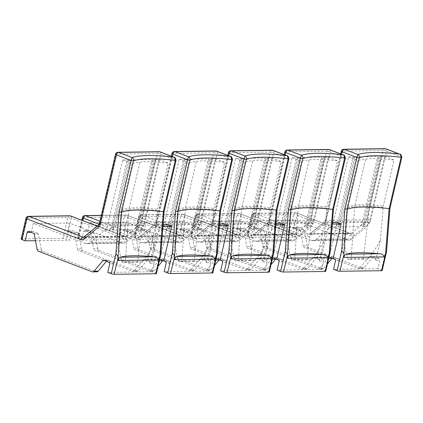 <?xml version="1.0" encoding="UTF-8"?>
<svg xmlns="http://www.w3.org/2000/svg" width="423" height="423" viewBox="0 0 423 423"><rect width="100%" height="100%" fill="white"/><g stroke="black" fill="none" stroke-linecap="round" stroke-linejoin="round"><path stroke-width="0.32" stroke-dasharray="2.12 1.59" d="M316.642 257.729L307.817 268.319L303.693 268.372L312.523 257.787L316.642 257.729A1.544 1.216 89.2 0 1 317.462 257.311A1.544 1.216 89.2 0 1 317.826 257.38L317.155 257.121L325.187 222.598L329.078 224.09L321.046 258.606L322.606 259.204A1.544 1.216 89.2 0 1 323.431 261.128L319.307 261.187A1.544 1.216 -90.8 0 0 318.482 259.257L322.606 259.204M276.203 259.209L248.142 248.486A2.575 2.03 89.2 0 1 246.746 246.609L250.865 246.556A2.575 2.03 -90.8 0 0 252.267 248.433L305.84 268.906A2.575 2.03 -90.8 0 0 306.448 269.017A2.575 2.03 -90.8 0 0 307.817 268.319M250.865 246.556L248.005 231.497L243.886 231.555L246.746 246.609M247.164 230.371L242.39 228.547L238.265 228.605L243.045 230.429L247.164 230.371A1.544 1.216 89.2 0 1 248.005 231.497M238.265 228.605A1.544 1.216 -90.8 0 0 237.9 228.536A1.544 1.216 -90.8 0 0 236.753 229.636L240.877 229.578A1.544 1.216 89.2 0 1 242.025 228.483A1.544 1.216 89.2 0 1 242.39 228.547M240.877 229.578L238.926 237.964L235.812 236.774A2.575 0.476 13.1 0 0 232.28 236.05L191.053 236.605A2.575 0.476 13.1 0 0 190.493 236.764A2.575 0.476 13.1 0 0 191.413 237.372L194.527 238.561L196.478 230.175L200.602 230.123A1.544 1.216 89.2 0 1 201.75 229.023A1.544 1.216 89.2 0 1 202.115 229.092L197.99 229.144A1.544 1.216 -90.8 0 0 197.626 229.081A1.544 1.216 -90.8 0 0 196.478 230.175M325.721 271.339A2.062 0.381 13.1 0 0 324.98 270.852L321.48 269.514L323.431 261.128M147.304 260.013L138.474 270.598L134.35 270.657L143.18 260.066L147.304 260.013A1.544 1.216 89.2 0 1 148.119 259.59A1.544 1.216 89.2 0 1 148.489 259.659L147.812 259.399L155.844 224.877L159.741 226.368L151.704 260.891L153.263 261.483A1.544 1.216 89.2 0 1 154.088 263.407L149.964 263.466A1.544 1.216 -90.8 0 0 149.139 261.541L153.263 261.483M106.395 261.314L78.805 250.77A2.575 2.03 89.2 0 1 77.404 248.893L81.528 248.835A2.575 2.03 -90.8 0 0 82.924 250.712L136.502 271.185A2.575 2.03 -90.8 0 0 137.11 271.296A2.575 2.03 -90.8 0 0 138.474 270.598M81.528 248.835L78.662 233.782L74.543 233.834L77.404 248.893M77.827 232.655L73.047 230.826L68.928 230.884L73.702 232.708L77.827 232.655A1.544 1.216 89.2 0 1 78.662 233.782M68.928 230.884A1.544 1.216 -90.8 0 0 68.563 230.815A1.544 1.216 -90.8 0 0 67.416 231.915L71.535 231.862A1.544 1.216 89.2 0 1 72.682 230.762A1.544 1.216 89.2 0 1 73.047 230.826M71.535 231.862L69.584 240.243L66.469 239.053A2.575 0.476 13.1 0 0 62.937 238.329L21.71 238.884A2.575 0.476 13.1 0 0 21.15 239.048M156.378 273.618A2.062 0.381 13.1 0 0 155.643 273.131L152.137 271.793L154.088 263.407M153.089 160.016L137.761 225.893A2.575 2.03 89.2 0 1 136.936 227.304L134.128 229.647A7.725 6.091 89.2 0 0 136.597 225.417L151.92 159.571L153.089 160.016L155.627 159.984L154.458 159.54L158.9 159.476L143.577 225.322A7.725 6.091 89.2 0 1 141.102 229.557L126.324 241.887A7.725 6.091 89.2 0 1 123.056 243.146A7.725 6.091 89.2 0 1 121.232 242.818L69.478 223.037L67.416 231.915M31.212 232.401L33.327 223.524L85.081 243.304A7.725 6.091 -90.8 0 0 86.905 243.632A7.725 6.091 -90.8 0 0 90.168 242.374L104.952 230.043A7.725 6.091 -90.8 0 0 107.426 225.808L122.749 159.963L127.186 159.905L128.354 160.349L130.892 160.317L129.724 159.873L114.4 225.718A7.725 6.091 -90.8 0 1 111.926 229.948L114.739 227.606A2.575 2.03 -90.8 0 0 115.564 226.194L113.026 226.226A2.575 2.03 89.2 0 1 112.201 227.637L109.393 229.98A7.725 6.091 89.2 0 0 111.862 225.75L127.186 159.905M154.458 159.54L139.135 225.385A7.725 6.091 -90.8 0 1 136.661 229.615L139.474 227.273A2.575 2.03 -90.8 0 0 140.299 225.861L137.761 225.893M108.864 262.08L112.989 262.027A1.544 1.216 89.2 0 1 113.813 263.952L118.466 243.949C119.376 251.928 120.634 258.067 122.242 262.366L142.228 262.096C145.85 257.729 149.98 251.516 154.617 243.463L157.504 209.211L168.243 163.051A95.302 17.544 13.1 0 0 154.638 162.072A41.211 7.588 13.1 0 0 139.839 162.273A95.302 17.544 13.1 0 0 132.092 163.537L122.749 159.963M142.228 262.096A86.028 15.836 13.1 0 0 137.686 261.869L143.667 209.554A7.699 4.986 93.9 0 1 143.894 208.232L154.638 162.072M137.686 261.869A31.937 5.88 13.1 0 0 125.33 262.038L128.904 209.75A7.699 6.879 81.2 0 1 129.1 208.433L139.839 162.273M132.092 163.537L121.348 209.697L118.466 243.949M160.772 254.646L160.285 253.181L163.532 211.363L175.508 159.899L173.932 157.166M28.441 216.343A2.575 2.03 -90.8 0 0 26.533 218.173A2.575 0.476 13.1 0 0 25.972 218.331M70.625 215.957A2.575 1.512 -69.1 0 1 71.291 218.342A2.575 0.476 13.1 0 0 67.759 217.618A2.575 2.03 89.2 0 1 69.668 215.788M117.98 152.285A2.575 2.03 -90.8 0 0 116.066 154.12A2.575 0.476 13.1 0 0 115.505 154.279M160.158 151.899A2.575 1.512 -69.1 0 1 160.825 154.284A2.575 0.476 13.1 0 0 157.293 153.565A2.575 2.03 89.2 0 1 159.201 151.73M163.532 211.363C164.33 211.643 164.272 211.749 163.357 211.664M152.137 271.793L107.738 272.391M134.35 270.657A2.575 2.03 89.2 0 1 132.986 271.355A2.575 2.03 89.2 0 1 132.378 271.243L109.361 262.445M148.489 259.659L144.365 259.711A1.544 1.216 -90.8 0 0 144 259.648A1.544 1.216 -90.8 0 0 143.18 260.066M144.365 259.711L149.139 261.541M154.617 243.463L149.964 263.466M158.9 159.476L168.243 163.051M74.543 233.834A1.544 1.216 -90.8 0 0 73.702 232.708M130.892 160.317L115.564 226.194M37.129 249.433L41.253 249.38A2.575 2.03 -90.8 0 0 42.649 251.257L96.227 271.73A2.575 2.03 -90.8 0 0 96.835 271.841M41.253 249.38L38.393 234.321L34.268 234.379M104.941 260.584L107.03 260.552L106.506 261.181M33.428 233.253L37.552 233.195A1.544 1.216 89.2 0 1 38.393 234.321M37.552 233.195L32.772 231.37L28.653 231.423M31.26 232.401A1.544 1.216 89.2 0 1 32.407 231.302A1.544 1.216 89.2 0 1 32.772 231.37M35.469 240.703L69.584 240.243M33.327 223.524L69.478 223.037M107.03 260.552A1.544 1.216 89.2 0 1 107.849 260.134A1.544 1.216 89.2 0 1 108.214 260.198L104.09 260.256M125.33 262.038A86.028 15.836 13.1 0 0 122.242 262.366M112.989 262.027L108.214 260.198M155.627 159.984L140.299 225.861M128.354 160.349L113.026 226.226M129.724 159.873L151.92 159.571M203.749 259.251L194.918 269.837L190.799 269.895L199.63 259.304L203.749 259.251A1.544 1.216 89.2 0 1 204.568 258.834A1.544 1.216 89.2 0 1 204.933 258.897L204.261 258.638L212.293 224.121L216.185 225.607L208.153 260.129L209.713 260.721A1.544 1.216 89.2 0 1 210.532 262.651L206.413 262.704A1.544 1.216 -90.8 0 0 205.589 260.78L209.713 260.721M163.31 260.732L135.249 250.009A2.575 2.03 89.2 0 1 133.853 248.132L137.972 248.074A2.575 2.03 -90.8 0 0 139.373 249.951L192.946 270.429A2.575 2.03 -90.8 0 0 193.554 270.535A2.575 2.03 -90.8 0 0 194.918 269.837M137.972 248.074L135.111 233.02L130.987 233.073L133.853 248.132M134.271 231.894L129.496 230.07L125.372 230.123L130.152 231.947L134.271 231.894A1.544 1.216 89.2 0 1 135.111 233.02M125.372 230.123A1.544 1.216 -90.8 0 0 125.007 230.059A1.544 1.216 -90.8 0 0 123.86 231.154L127.984 231.101A1.544 1.216 89.2 0 1 129.131 230.001A1.544 1.216 89.2 0 1 129.496 230.07M127.984 231.101L126.033 239.481L122.919 238.292A2.575 0.476 13.1 0 0 119.386 237.573L78.16 238.128A2.575 0.476 13.1 0 0 77.599 238.286A2.575 0.476 13.1 0 0 78.519 238.889L81.634 240.084L83.585 231.698L87.709 231.64A1.544 1.216 89.2 0 1 88.856 230.546A1.544 1.216 89.2 0 1 89.221 230.609L85.097 230.667A1.544 1.216 -90.8 0 0 84.732 230.598A1.544 1.216 -90.8 0 0 83.585 231.698M212.827 272.856A2.062 0.381 13.1 0 0 212.087 272.37L208.581 271.032L210.532 262.651M209.538 159.26L194.205 225.136A2.575 2.03 89.2 0 1 193.385 226.548L190.572 228.891A7.725 6.091 89.2 0 0 193.047 224.655L208.37 158.81L209.538 159.26L212.076 159.222L210.908 158.778L215.344 158.715L200.021 224.56A7.725 6.091 89.2 0 1 197.552 228.795L182.768 241.126A7.725 6.091 89.2 0 1 179.505 242.384A7.725 6.091 89.2 0 1 177.681 242.056L125.927 222.281L123.86 231.154M87.709 231.64L89.776 222.768L141.525 242.543A7.725 6.091 -90.8 0 0 143.355 242.876A7.725 6.091 -90.8 0 0 146.617 241.612L161.401 229.282A7.725 6.091 -90.8 0 0 163.87 225.052L179.193 159.207L183.635 159.143L184.803 159.593L187.341 159.556L186.173 159.111L170.85 224.957A7.725 6.091 -90.8 0 1 168.375 229.187L171.183 226.844A2.575 2.03 -90.8 0 0 172.008 225.433L169.47 225.47A2.575 2.03 89.2 0 1 168.65 226.876L165.837 229.224A7.725 6.091 89.2 0 0 168.312 224.988L183.635 159.143M210.908 158.778L195.585 224.624A7.725 6.091 -90.8 0 1 193.11 228.854L195.918 226.511A2.575 2.03 -90.8 0 0 196.743 225.099L194.205 225.136M165.314 261.319L169.438 261.266A1.544 1.216 89.2 0 1 170.263 263.191L174.916 243.188C175.825 251.167 177.078 257.306 178.686 261.604L198.673 261.335C202.294 256.967 206.429 250.754 211.066 242.702L213.948 208.449L224.692 162.289A95.302 17.544 13.1 0 0 211.082 161.311A41.211 7.588 13.1 0 0 196.288 161.512A95.302 17.544 13.1 0 0 188.542 162.776L179.193 159.207M198.673 261.335A86.028 15.836 13.1 0 0 194.136 261.107L200.116 208.793A7.699 4.986 93.9 0 1 200.343 207.476L211.082 161.311M194.136 261.107A31.937 5.88 13.1 0 0 181.779 261.277L185.348 208.994A7.699 6.879 81.2 0 1 185.544 207.672L196.288 161.512M188.542 162.776L177.797 208.936L174.916 243.188M217.216 253.885L216.729 252.42L219.976 210.601L231.952 159.138L230.408 156.415M84.891 215.582A2.575 2.03 -90.8 0 0 82.977 217.411A2.575 0.476 13.1 0 0 82.416 217.575M119.386 237.573L124.203 216.856A2.575 2.03 89.2 0 1 126.117 215.027L126.117 215.027A2.575 2.03 89.2 0 1 126.726 215.138A2.575 1.512 -69.1 0 1 127.069 215.196L127.069 215.196A2.575 1.512 -69.1 0 1 127.735 217.581A2.575 0.476 13.1 0 0 124.203 216.856L82.977 217.411L78.16 238.128M174.424 151.529A2.575 2.03 -90.8 0 0 172.515 153.359A2.575 0.476 13.1 0 0 171.95 153.517M216.602 151.143A2.575 1.512 -69.1 0 1 217.269 153.528A2.575 0.476 13.1 0 0 213.737 152.803A2.575 2.03 89.2 0 1 215.651 150.974M219.976 210.601C220.78 210.887 220.721 210.987 219.801 210.908M85.097 230.667L89.877 232.491L93.996 232.433A1.544 1.216 89.2 0 1 94.837 233.559L90.718 233.618A1.544 1.216 -90.8 0 0 89.877 232.491M90.718 233.618L93.578 248.671L97.697 248.618A2.575 2.03 -90.8 0 0 99.098 250.495L152.671 270.969A2.575 2.03 -90.8 0 0 153.279 271.08A2.575 2.03 -90.8 0 0 154.649 270.382L150.525 270.434A2.575 2.03 89.2 0 1 149.16 271.132A2.575 2.03 89.2 0 1 148.552 271.027L94.974 250.548A2.575 2.03 89.2 0 1 93.578 248.671M150.525 270.434L159.355 259.849L163.474 259.791L162.686 260.742M163.474 259.791A1.544 1.216 89.2 0 1 164.293 259.373A1.544 1.216 89.2 0 1 164.658 259.442L160.539 259.495A1.544 1.216 -90.8 0 0 160.174 259.431A1.544 1.216 -90.8 0 0 159.355 259.849M160.539 259.495L159.862 259.236L167.894 224.719M208.581 271.032L164.187 271.629M190.799 269.895A2.575 2.03 89.2 0 1 189.435 270.593A2.575 2.03 89.2 0 1 188.827 270.482L165.805 261.684M204.933 258.897L200.809 258.955A1.544 1.216 -90.8 0 0 200.444 258.887A1.544 1.216 -90.8 0 0 199.63 259.304M200.809 258.955L205.589 260.78M211.066 242.702L206.413 262.704M215.344 158.715L224.692 162.289M130.987 233.073A1.544 1.216 -90.8 0 0 130.152 231.947M187.341 159.556L172.008 225.433M97.697 248.618L94.837 233.559M158.096 266.247L154.649 270.382M163.077 224.782L155.844 224.877M159.862 259.236L147.812 259.399M162.961 226.326L159.741 226.368M159.365 260.785L151.704 260.891M93.996 232.433L89.221 230.609M81.634 240.084L126.033 239.481M89.776 222.768L125.927 222.281M181.779 261.277A86.028 15.836 13.1 0 0 178.686 261.604M169.438 261.266L164.658 259.442M212.076 159.222L196.743 225.099M184.803 159.593L169.47 225.47M186.173 159.111L208.37 158.81M260.198 258.49L251.368 269.081L247.244 269.134L256.074 258.548L260.198 258.49A1.544 1.216 89.2 0 1 261.017 258.072A1.544 1.216 89.2 0 1 261.382 258.136L260.705 257.882L268.737 223.36L272.634 224.846L264.602 259.368L266.157 259.965A1.544 1.216 89.2 0 1 266.982 261.89L262.857 261.943A1.544 1.216 -90.8 0 0 262.033 260.018L266.157 259.965M219.759 259.971L191.698 249.247A2.575 2.03 89.2 0 1 190.297 247.37L194.421 247.318A2.575 2.03 -90.8 0 0 195.817 249.195L249.396 269.668A2.575 2.03 -90.8 0 0 250.004 269.779A2.575 2.03 -90.8 0 0 251.368 269.081M194.421 247.318L191.561 232.259L187.437 232.317L190.297 247.37M190.72 231.132L185.94 229.308L181.821 229.361L186.596 231.191L190.72 231.132A1.544 1.216 89.2 0 1 191.561 232.259M181.821 229.361A1.544 1.216 -90.8 0 0 181.456 229.298A1.544 1.216 -90.8 0 0 180.309 230.398L184.428 230.339A1.544 1.216 89.2 0 1 185.575 229.24A1.544 1.216 89.2 0 1 185.94 229.308M184.428 230.339L182.477 238.725L179.363 237.536A2.575 0.476 13.1 0 0 175.831 236.811L134.604 237.366A2.575 0.476 13.1 0 0 134.043 237.525A2.575 0.476 13.1 0 0 134.969 238.133L138.083 239.323L140.034 230.937L144.158 230.884A1.544 1.216 89.2 0 1 145.306 229.784A1.544 1.216 89.2 0 1 145.671 229.848L141.546 229.906A1.544 1.216 -90.8 0 0 141.182 229.837A1.544 1.216 -90.8 0 0 140.034 230.937M269.271 272.095A2.062 0.381 13.1 0 0 268.536 271.614L265.031 270.271L266.982 261.89M265.982 158.498L250.654 224.375A2.575 2.03 89.2 0 1 249.829 225.787L247.021 228.129A7.725 6.091 89.2 0 0 249.496 223.894L264.814 158.049L265.982 158.498L268.52 158.461L267.352 158.017L271.793 157.959L256.47 223.804A7.725 6.091 89.2 0 1 253.996 228.034L239.217 240.364A7.725 6.091 89.2 0 1 235.949 241.628A7.725 6.091 89.2 0 1 234.125 241.295L182.371 221.52L180.309 230.398M144.158 230.884L146.221 222.006L197.975 241.787A7.725 6.091 -90.8 0 0 199.799 242.115A7.725 6.091 -90.8 0 0 203.066 240.851L217.845 228.52A7.725 6.091 -90.8 0 0 220.32 224.29L235.643 158.445L240.079 158.382L241.247 158.831L243.785 158.794L242.617 158.35L227.294 224.195A7.725 6.091 -90.8 0 1 224.825 228.425L227.632 226.083A2.575 2.03 -90.8 0 0 228.457 224.671L225.919 224.708A2.575 2.03 89.2 0 1 225.094 226.12L222.287 228.462A7.725 6.091 89.2 0 0 224.756 224.227L240.079 158.382M267.352 158.017L252.029 223.862A7.725 6.091 -90.8 0 1 249.559 228.092L252.367 225.75A2.575 2.03 -90.8 0 0 253.192 224.338L250.654 224.375M221.763 260.563L225.882 260.505A1.544 1.216 89.2 0 1 226.707 262.429L231.36 242.427C232.269 250.405 233.528 256.544 235.135 260.843L255.122 260.573C258.744 256.206 262.873 249.993 267.516 241.94L270.397 207.688L281.136 161.528A95.302 17.544 13.1 0 0 267.532 160.555A41.211 7.588 13.1 0 0 252.737 160.751A95.302 17.544 13.1 0 0 244.986 162.014L235.643 158.445M255.122 260.573A86.028 15.836 13.1 0 0 250.58 260.351L256.56 208.031A7.699 4.986 93.9 0 1 256.787 206.715L267.532 160.555M250.58 260.351A31.937 5.88 13.1 0 0 238.223 260.515L241.797 208.232A7.699 6.879 81.2 0 1 241.993 206.916L252.737 160.751M244.986 162.014L234.247 208.174L231.36 242.427M273.665 253.128L273.179 251.664L276.425 209.84L288.401 158.376L286.826 155.643M134.969 238.133L139.786 217.417A2.575 1.512 -69.1 0 1 141.948 214.932A2.575 2.03 -90.8 0 0 141.34 214.821L141.34 214.821A2.575 2.03 -90.8 0 0 139.426 216.655A2.575 0.476 13.1 0 0 138.866 216.814A2.575 0.476 13.1 0 0 139.786 217.417L193.782 238.054A5.15 4.061 -90.8 0 0 197.176 237.435L211.558 225.438A5.15 4.061 -90.8 0 0 213.208 222.614L228.758 155.786M175.831 236.811L180.653 216.1A2.575 2.03 89.2 0 1 182.562 214.265L182.562 214.265A2.575 2.03 89.2 0 1 183.17 214.376A2.575 1.512 -69.1 0 1 183.519 214.435L183.519 214.435A2.575 1.512 -69.1 0 1 184.185 216.819A2.575 0.476 13.1 0 0 180.653 216.1L139.426 216.655L134.604 237.366M230.873 150.768A2.575 2.03 -90.8 0 0 228.959 152.597A2.575 0.476 13.1 0 0 228.399 152.761M273.052 150.382A2.575 1.512 -69.1 0 1 273.718 152.766A2.575 0.476 13.1 0 0 270.186 152.042A2.575 2.03 89.2 0 1 272.1 150.213M276.425 209.84C277.224 210.125 277.165 210.226 276.251 210.146M141.546 229.906L146.321 231.73L150.445 231.677A1.544 1.216 89.2 0 1 151.286 232.803L147.162 232.856A1.544 1.216 -90.8 0 0 146.321 231.73M147.162 232.856L150.022 247.915L154.146 247.857A2.575 2.03 -90.8 0 0 155.548 249.734L209.121 270.207A2.575 2.03 -90.8 0 0 209.729 270.318A2.575 2.03 -90.8 0 0 211.093 269.62L206.969 269.678A2.575 2.03 89.2 0 1 205.604 270.376A2.575 2.03 89.2 0 1 204.996 270.265L151.423 249.792A2.575 2.03 89.2 0 1 150.022 247.915M206.969 269.678L215.799 259.088L219.923 259.035L219.135 259.981M219.923 259.035A1.544 1.216 89.2 0 1 220.743 258.612A1.544 1.216 89.2 0 1 221.107 258.68L216.983 258.733A1.544 1.216 -90.8 0 0 216.618 258.67A1.544 1.216 -90.8 0 0 215.799 259.088M216.983 258.733L216.312 258.479L224.343 223.957M265.031 270.271L220.632 270.868M247.244 269.134A2.575 2.03 89.2 0 1 245.879 269.832A2.575 2.03 89.2 0 1 245.271 269.721L222.255 260.928M261.382 258.136L257.258 258.194A1.544 1.216 -90.8 0 0 256.893 258.125A1.544 1.216 -90.8 0 0 256.074 258.548M257.258 258.194L262.033 260.018M267.516 241.94L262.857 261.943M271.793 157.959L281.136 161.528M187.437 232.317A1.544 1.216 -90.8 0 0 186.596 231.191M243.785 158.794L228.457 224.671M154.146 247.857L151.286 232.803M214.54 265.485L211.093 269.62M219.526 224.021L212.293 224.121M216.312 258.479L204.261 258.638M219.405 225.565L216.185 225.607M215.815 260.023L208.153 260.129M150.445 231.677L145.671 229.848M138.083 239.323L182.477 238.725M146.221 222.006L182.371 221.52M238.223 260.515A86.028 15.836 13.1 0 0 235.135 260.843M225.882 260.505L221.107 258.68M268.52 158.461L253.192 224.338M241.247 158.831L225.919 224.708M242.617 158.35L264.814 158.049M322.432 157.737L307.103 223.614A2.575 2.03 89.2 0 1 306.278 225.025L303.465 227.368A7.725 6.091 89.2 0 0 305.94 223.138L321.263 157.293L322.432 157.737L324.97 157.705L323.801 157.256L328.237 157.197L312.92 223.043A7.725 6.091 89.2 0 1 310.445 227.273L295.661 239.603A7.725 6.091 89.2 0 1 292.399 240.867A7.725 6.091 89.2 0 1 290.575 240.539L238.821 220.758L236.753 229.636M200.602 230.123L202.67 221.245L254.424 241.025A7.725 6.091 -90.8 0 0 256.248 241.353A7.725 6.091 -90.8 0 0 259.511 240.09L274.294 227.759A7.725 6.091 -90.8 0 0 276.764 223.529L292.087 157.684L300.235 158.038L299.066 157.589L283.743 223.434A7.725 6.091 -90.8 0 1 281.269 227.669L284.076 225.327A2.575 2.03 -90.8 0 0 284.901 223.915L282.368 223.947A2.575 2.03 89.2 0 1 281.544 225.359L278.731 227.701A7.725 6.091 89.2 0 0 281.205 223.471L296.528 157.626M323.801 157.256L308.478 223.101A7.725 6.091 -90.8 0 1 306.003 227.336L308.816 224.994A2.575 2.03 -90.8 0 0 309.636 223.582L307.103 223.614M278.207 259.801L282.331 259.743A1.544 1.216 89.2 0 1 283.156 261.673L287.809 241.67C288.719 249.649 289.977 255.788 291.579 260.082L311.566 259.812C315.193 255.444 319.323 249.237 323.96 241.184L326.842 206.932L337.586 160.766A95.302 17.544 13.1 0 0 323.976 159.794A41.211 7.588 13.1 0 0 309.181 159.994A95.302 17.544 13.1 0 0 301.435 161.253L292.087 157.684M311.566 259.812A86.028 15.836 13.1 0 0 307.029 259.59L313.009 207.27A7.699 4.986 93.9 0 1 313.237 205.953L323.976 159.794M307.029 259.59A31.937 5.88 13.1 0 0 294.672 259.754L298.241 207.471A7.699 6.879 81.2 0 1 298.442 206.154L309.181 159.994M301.435 161.253L290.691 207.418L287.809 241.67M330.109 252.367L329.623 250.902L332.869 209.084L344.845 157.615L343.27 154.887M191.413 237.372L196.235 216.661A2.575 1.512 -69.1 0 1 198.392 214.17A2.575 2.03 -90.8 0 0 197.784 214.064L197.784 214.064A2.575 2.03 -90.8 0 0 195.875 215.894A2.575 0.476 13.1 0 0 195.31 216.053A2.575 0.476 13.1 0 0 196.235 216.661L250.231 237.292A5.15 4.061 -90.8 0 0 253.626 236.674L268.002 224.676A5.15 4.061 -90.8 0 0 269.652 221.858L285.202 155.024M232.28 236.05L237.097 215.339A2.575 2.03 89.2 0 1 239.011 213.509L239.011 213.509A2.575 2.03 89.2 0 1 239.619 213.615A2.575 1.512 -69.1 0 1 239.963 213.678L239.963 213.678A2.575 1.512 -69.1 0 1 240.629 216.063A2.575 0.476 13.1 0 0 237.097 215.339L195.875 215.894L191.053 236.605M287.317 150.006A2.575 2.03 -90.8 0 0 285.409 151.836A2.575 0.476 13.1 0 0 284.848 152M329.501 149.62A2.575 1.512 -69.1 0 1 330.167 152.005A2.575 0.476 13.1 0 0 326.635 151.281A2.575 2.03 89.2 0 1 328.544 149.451M332.869 209.084C333.673 209.364 333.615 209.464 332.695 209.385M197.99 229.144L202.77 230.969L206.895 230.916A1.544 1.216 89.2 0 1 207.73 232.042L203.611 232.095A1.544 1.216 -90.8 0 0 202.77 230.969M203.611 232.095L206.472 247.154L210.596 247.095A2.575 2.03 -90.8 0 0 211.992 248.973L265.57 269.451A2.575 2.03 -90.8 0 0 266.178 269.557A2.575 2.03 -90.8 0 0 267.542 268.859L263.418 268.917A2.575 2.03 89.2 0 1 262.054 269.615A2.575 2.03 89.2 0 1 261.446 269.504L207.873 249.031A2.575 2.03 89.2 0 1 206.472 247.154M263.418 268.917L272.248 258.326L276.372 258.273L275.579 259.22M276.372 258.273A1.544 1.216 89.2 0 1 277.187 257.856A1.544 1.216 89.2 0 1 277.551 257.919L273.432 257.977A1.544 1.216 -90.8 0 0 273.068 257.908A1.544 1.216 -90.8 0 0 272.248 258.326M273.432 257.977L272.756 257.718L280.787 223.196M321.48 269.514L277.081 270.112M303.693 268.372A2.575 2.03 89.2 0 1 302.329 269.07A2.575 2.03 89.2 0 1 301.721 268.965L278.704 260.166M317.826 257.38L313.707 257.433A1.544 1.216 -90.8 0 0 313.343 257.369A1.544 1.216 -90.8 0 0 312.523 257.787M313.707 257.433L318.482 259.257M323.96 241.184L319.307 261.187M328.237 157.197L337.586 160.766M243.886 231.555A1.544 1.216 -90.8 0 0 243.045 230.429M300.235 158.038L284.901 223.915M210.596 247.095L207.73 232.042M270.99 264.724L267.542 268.859M275.97 223.259L268.737 223.36M272.756 257.718L260.705 257.882M275.854 224.803L272.634 224.846M272.259 259.267L264.602 259.368M206.895 230.916L202.115 229.092M194.527 238.561L238.926 237.964M202.67 221.245L238.821 220.758M294.672 259.754A86.028 15.836 13.1 0 0 291.579 260.082M282.331 259.743L277.551 257.919M324.97 157.705L309.636 223.582M297.697 158.07L282.368 223.947M299.066 157.589L321.263 157.293M378.881 156.975L363.547 222.852A2.575 2.03 89.2 0 1 362.723 224.264L359.915 226.606A7.725 6.091 89.2 0 0 362.389 222.376L377.713 156.531L378.881 156.975L381.414 156.944L380.245 156.494L384.687 156.436L369.364 222.281A7.725 6.091 89.2 0 1 366.889 226.517L352.11 238.847A7.725 6.091 89.2 0 1 348.848 240.105A7.725 6.091 89.2 0 1 347.019 239.778L295.27 219.997L293.202 228.875L297.327 228.822A1.544 1.216 89.2 0 1 298.474 227.722A1.544 1.216 89.2 0 1 298.839 227.786L294.715 227.844A1.544 1.216 -90.8 0 0 294.35 227.775A1.544 1.216 -90.8 0 0 293.202 228.875M297.327 228.822L295.376 237.203L292.256 236.013A2.575 0.476 13.1 0 0 288.724 235.288L247.503 235.844A2.575 0.476 13.1 0 0 246.937 236.008A2.575 0.476 13.1 0 0 247.862 236.61L250.976 237.8L252.928 229.419L257.052 229.361L259.114 220.483L310.868 240.264A7.725 6.091 -90.8 0 0 312.692 240.592A7.725 6.091 -90.8 0 0 315.96 239.333L330.738 227.003A7.725 6.091 -90.8 0 0 333.213 222.768L348.536 156.922L356.679 157.277L355.51 156.827L340.187 222.672A7.725 6.091 -90.8 0 1 337.718 226.908L340.526 224.565A2.575 2.03 -90.8 0 0 341.35 223.154L338.812 223.185A2.575 2.03 89.2 0 1 337.988 224.597L335.18 226.94A7.725 6.091 89.2 0 0 337.654 222.71L352.978 156.864M380.245 156.494L364.922 222.339A7.725 6.091 -90.8 0 1 362.453 226.575L365.261 224.232A2.575 2.03 -90.8 0 0 366.085 222.821L363.547 222.852M334.656 259.04L338.775 258.987A1.544 1.216 89.2 0 1 339.6 260.912L344.259 240.909C345.163 248.888 346.421 255.027 348.029 259.325L368.015 259.056C371.637 254.688 375.767 248.475 380.409 240.423L383.291 206.17L394.03 160.01A95.302 17.544 13.1 0 0 380.425 159.032A41.211 7.588 13.1 0 0 365.631 159.233A95.302 17.544 13.1 0 0 357.879 160.497L348.536 156.922M368.015 259.056A86.028 15.836 13.1 0 0 363.473 258.828L369.453 206.514A7.699 4.986 93.9 0 1 369.681 205.192L380.425 159.032M363.473 258.828A31.937 5.88 13.1 0 0 351.122 258.992L354.691 206.71A7.699 6.879 81.2 0 1 354.886 205.393L365.631 159.233M357.879 160.497L347.14 206.657L344.259 240.909M401.85 157.203A1.544 0.286 13.1 0 0 401.295 156.859L399.719 154.125M247.862 236.61L252.679 215.899A2.575 1.512 -69.1 0 1 254.842 213.409A2.575 2.03 -90.8 0 0 254.234 213.303L254.234 213.303A2.575 2.03 -90.8 0 0 252.32 215.133A2.575 0.476 13.1 0 0 251.759 215.291A2.575 0.476 13.1 0 0 252.679 215.899L306.68 236.536A5.15 4.061 -90.8 0 0 310.07 235.912L324.452 223.915A5.15 4.061 -90.8 0 0 326.101 221.097L341.652 154.268M288.724 235.288L293.546 214.577A2.575 2.03 89.2 0 1 295.46 212.748L295.46 212.748A2.575 2.03 89.2 0 1 296.068 212.854A2.575 1.512 -69.1 0 1 296.412 212.917L296.412 212.917A2.575 1.512 -69.1 0 1 297.078 215.302A2.575 0.476 13.1 0 0 293.546 214.577L252.32 215.133L247.503 235.844M343.767 149.245A2.575 2.03 -90.8 0 0 341.853 151.08A2.575 0.476 13.1 0 0 341.292 151.238M385.945 148.859A2.575 1.512 -69.1 0 1 386.611 151.244A2.575 0.476 13.1 0 0 383.079 150.525A2.575 2.03 89.2 0 1 384.993 148.69M386.559 251.606L386.072 250.141L389.319 208.322C390.117 208.602 390.059 208.703 389.144 208.624M254.44 228.383L259.22 230.212L263.339 230.154L258.564 228.33L254.44 228.383A1.544 1.216 -90.8 0 0 254.075 228.32A1.544 1.216 -90.8 0 0 252.928 229.419M260.055 231.339L262.916 246.392L267.04 246.339L264.179 231.281L260.055 231.339A1.544 1.216 -90.8 0 0 259.22 230.212M267.04 246.339A2.575 2.03 -90.8 0 0 268.441 248.216L322.014 268.69A2.575 2.03 -90.8 0 0 322.622 268.801A2.575 2.03 -90.8 0 0 323.986 268.103L319.867 268.156A2.575 2.03 89.2 0 1 318.503 268.854A2.575 2.03 89.2 0 1 317.89 268.742L264.317 248.269A2.575 2.03 89.2 0 1 262.916 246.392M319.867 268.156L328.692 257.57L332.816 257.512L332.029 258.458M332.816 257.512A1.544 1.216 89.2 0 1 333.636 257.094A1.544 1.216 89.2 0 1 334.001 257.158L329.877 257.216A1.544 1.216 -90.8 0 0 329.512 257.147A1.544 1.216 -90.8 0 0 328.692 257.57M329.877 257.216L329.205 256.957L337.237 222.435M382.17 270.577A2.062 0.381 13.1 0 0 381.43 270.091L377.924 268.753L379.875 260.367L375.751 260.425A1.544 1.216 -90.8 0 0 374.931 258.501L379.05 258.442A1.544 1.216 89.2 0 1 379.875 260.367M379.05 258.442L374.276 256.618L370.151 256.671A1.544 1.216 -90.8 0 0 369.787 256.608A1.544 1.216 -90.8 0 0 368.967 257.025L373.091 256.973A1.544 1.216 89.2 0 1 373.911 256.55A1.544 1.216 89.2 0 1 374.276 256.618M373.091 256.973L364.261 267.558L360.137 267.616A2.575 2.03 89.2 0 1 358.773 268.314A2.575 2.03 89.2 0 1 358.165 268.203L335.148 259.405M332.652 258.453L304.592 247.73A2.575 2.03 89.2 0 1 303.191 245.848L307.315 245.795A2.575 2.03 -90.8 0 0 308.716 247.672L362.289 268.145A2.575 2.03 -90.8 0 0 362.897 268.256A2.575 2.03 -90.8 0 0 364.261 267.558M307.315 245.795L304.454 230.741L300.33 230.794L303.191 245.848M294.715 227.844L299.489 229.668L303.614 229.615A1.544 1.216 89.2 0 1 304.454 230.741M303.614 229.615L298.839 227.786M377.924 268.753L333.53 269.351M360.137 267.616L368.967 257.025M370.151 256.671L374.931 258.501M380.409 240.423L375.751 260.425M384.687 156.436L394.03 160.01M300.33 230.794A1.544 1.216 -90.8 0 0 299.489 229.668M356.679 157.277L341.35 223.154M327.434 263.968L323.986 268.103M332.42 222.503L325.187 222.598M329.205 256.957L317.155 257.121M332.298 224.042L329.078 224.09M328.708 258.506L321.046 258.606M263.339 230.154A1.544 1.216 89.2 0 1 264.179 231.281M257.052 229.361A1.544 1.216 89.2 0 1 258.199 228.261A1.544 1.216 89.2 0 1 258.564 228.33M250.976 237.8L295.376 237.203M259.114 220.483L295.27 219.997M351.122 258.992A86.028 15.836 13.1 0 0 348.029 259.325M338.775 258.987L334.001 257.158M381.414 156.944L366.085 222.821M354.141 157.308L338.812 223.185M355.51 156.827L377.713 156.531M345.401 157.964A1.544 0.286 13.1 0 0 344.845 157.615L330.167 152.005L314.051 221.255A5.15 4.061 89.2 0 1 312.401 224.079L298.019 236.076A5.15 4.061 89.2 0 1 294.63 236.695L240.629 216.063L235.812 236.774M324.98 270.852L329.623 250.902M176.063 160.243A1.544 0.286 13.1 0 0 175.508 159.899L160.825 154.284L144.708 223.54A5.15 4.061 89.2 0 1 143.059 226.358L128.677 238.355A5.15 4.061 89.2 0 1 125.287 238.979L71.291 218.342L66.469 239.053M155.643 273.131L160.285 253.181M126.324 241.887L90.168 242.374M85.081 243.304L121.232 242.818M136.661 229.615L141.102 229.557M136.936 227.304L139.474 227.273M111.926 229.948L134.128 229.647M112.201 227.637L114.739 227.606M104.952 230.043L109.393 229.98M136.597 225.417L114.4 225.718M143.577 225.322L139.135 225.385M121.348 209.697A95.302 17.544 -166.9 0 1 129.1 208.433A41.211 7.588 -166.9 0 1 143.894 208.232A95.302 17.544 -166.9 0 1 157.504 209.211M157.298 210.532A95.18 17.523 13.1 0 0 143.667 209.554A41.094 7.566 13.1 0 0 128.904 209.75A95.18 17.523 13.1 0 0 121.147 211.019M111.862 225.75L107.426 225.808M144.708 223.54A2.575 0.476 13.1 0 0 141.176 222.815L157.293 153.565L116.066 154.12L99.95 223.37A2.575 0.476 13.1 0 0 99.389 223.529M143.059 226.358A2.575 1.338 50.2 0 0 140.351 224.227A2.575 2.03 -90.8 0 0 141.176 222.815L99.95 223.37A2.575 2.03 89.2 0 1 99.125 224.782A2.575 1.338 50.2 0 0 98.601 224.957M128.677 238.355A2.575 1.338 50.2 0 0 125.969 236.224L140.351 224.227L99.125 224.782L84.748 236.78A2.575 1.338 50.2 0 0 84.219 236.954M125.287 238.979A2.575 1.512 110.9 0 0 124.621 236.594A2.575 1.512 110.9 0 0 124.272 236.531A2.575 2.03 -90.8 0 0 124.885 236.642A2.575 2.03 -90.8 0 0 125.969 236.224L84.748 236.78A2.575 2.03 89.2 0 1 83.659 237.197L124.885 236.642L97.211 226.115M97.153 226.168L124.272 236.531L84.05 237.076M62.937 238.329L67.759 217.618L26.533 218.173L21.71 238.884M82.924 250.712L78.805 250.77M132.378 271.243L136.502 271.185M42.649 251.257L38.53 251.31M92.103 271.783L96.227 271.73M113.813 263.952L109.689 264.005M232.507 159.482A1.544 0.286 13.1 0 0 231.952 159.138L217.269 153.528L201.158 222.778A5.15 4.061 89.2 0 1 199.508 225.602L185.126 237.594A5.15 4.061 89.2 0 1 181.731 238.218L127.735 217.581L122.919 238.292M212.087 272.37L216.729 252.42M182.768 241.126L146.617 241.612M141.525 242.543L177.681 242.056M193.11 228.854L197.552 228.795M193.385 226.548L195.918 226.511M168.375 229.187L190.572 228.891M168.65 226.876L171.183 226.844M161.401 229.282L165.837 229.224M193.047 224.655L170.85 224.957M200.021 224.56L195.585 224.624M177.797 208.936A95.302 17.544 -166.9 0 1 185.544 207.672A41.211 7.588 -166.9 0 1 200.343 207.476A95.302 17.544 -166.9 0 1 213.948 208.449M213.742 209.771A95.18 17.523 13.1 0 0 200.116 208.793A41.094 7.566 13.1 0 0 185.348 208.994A95.18 17.523 13.1 0 0 177.591 210.257M168.312 224.988L163.87 225.052M201.158 222.778A2.575 0.476 13.1 0 0 197.626 222.054L213.737 152.803L172.515 153.359L156.399 222.609A2.575 0.476 13.1 0 0 155.838 222.773A2.575 0.476 13.1 0 0 156.759 223.376L172.309 156.547M199.508 225.602A2.575 1.338 50.2 0 0 196.801 223.466A2.575 2.03 -90.8 0 0 197.626 222.054L156.399 222.609A2.575 2.03 89.2 0 1 155.574 224.021A2.575 1.338 50.2 0 0 155.045 224.201A2.575 1.338 50.2 0 0 155.109 226.199A5.15 4.061 -90.8 0 0 156.759 223.376M185.126 237.594A2.575 1.338 50.2 0 0 182.419 235.463L196.801 223.466L155.574 224.021L141.192 236.018A2.575 1.338 50.2 0 0 140.663 236.193A2.575 1.338 50.2 0 0 140.732 238.191L155.109 226.199M181.731 238.218A2.575 1.512 110.9 0 0 181.065 235.833A2.575 1.512 110.9 0 0 180.721 235.775A2.575 2.03 -90.8 0 0 181.33 235.881A2.575 2.03 -90.8 0 0 182.419 235.463L141.192 236.018A2.575 2.03 89.2 0 1 140.103 236.436A2.575 2.03 89.2 0 1 139.495 236.33A2.575 1.512 110.9 0 0 137.338 238.815A5.15 4.061 -90.8 0 0 140.732 238.191M101.261 215.481L126.726 215.138L180.721 235.775L139.495 236.33L99.928 221.208M78.519 238.889L82.776 220.6M99.146 224.222L137.338 238.815M139.373 249.951L135.249 250.009M188.827 270.482L192.946 270.429M99.098 250.495L94.974 250.548M148.552 271.027L152.671 270.969M170.263 263.191L166.139 263.249M288.957 158.725A1.544 0.286 13.1 0 0 288.401 158.376L273.718 152.766L257.602 222.017A5.15 4.061 89.2 0 1 255.952 224.84L241.575 236.838A5.15 4.061 89.2 0 1 238.181 237.456L184.185 216.819L179.363 237.536M268.536 271.614L273.179 251.664M239.217 240.364L203.066 240.851M197.975 241.787L234.125 241.295M249.559 228.092L253.996 228.034M249.829 225.787L252.367 225.75M224.825 228.425L247.021 228.129M225.094 226.12L227.632 226.083M217.845 228.52L222.287 228.462M249.496 223.894L227.294 224.195M256.47 223.804L252.029 223.862M234.247 208.174A95.302 17.544 -166.9 0 1 241.993 206.916A41.211 7.588 -166.9 0 1 256.787 206.715A95.302 17.544 -166.9 0 1 270.397 207.688M270.191 209.01A95.18 17.523 13.1 0 0 256.56 208.031A41.094 7.566 13.1 0 0 241.797 208.232A95.18 17.523 13.1 0 0 234.041 209.496M224.756 224.227L220.32 224.29M257.602 222.017A2.575 0.476 13.1 0 0 254.07 221.298L270.186 152.042L228.959 152.597L212.843 221.853A2.575 0.476 13.1 0 0 212.283 222.012A2.575 0.476 13.1 0 0 213.208 222.614M255.952 224.84A2.575 1.338 50.2 0 0 253.245 222.704A2.575 2.03 -90.8 0 0 254.07 221.298L212.843 221.853A2.575 2.03 89.2 0 1 212.018 223.259A2.575 1.338 50.2 0 0 211.495 223.439A2.575 1.338 50.2 0 0 211.558 225.438M241.575 236.838A2.575 1.338 50.2 0 0 238.863 234.702L253.245 222.704L212.018 223.259L197.641 235.257A2.575 1.338 50.2 0 0 197.113 235.437A2.575 1.338 50.2 0 0 197.176 237.435M238.181 237.456A2.575 1.512 110.9 0 0 237.515 235.072A2.575 1.512 110.9 0 0 237.171 235.014A2.575 2.03 -90.8 0 0 237.779 235.125A2.575 2.03 -90.8 0 0 238.863 234.702L197.641 235.257A2.575 2.03 89.2 0 1 196.552 235.68A2.575 2.03 89.2 0 1 195.944 235.569A2.575 1.512 110.9 0 0 193.782 238.054M183.17 214.376L237.171 235.014L195.944 235.569L141.948 214.932L183.17 214.376M195.817 249.195L191.698 249.247M245.271 269.721L249.396 269.668M155.548 249.734L151.423 249.792M204.996 270.265L209.121 270.207M226.707 262.429L222.583 262.487M295.661 239.603L259.511 240.09M254.424 241.025L290.575 240.539M306.003 227.336L310.445 227.273M306.278 225.025L308.816 224.994M281.269 227.669L303.465 227.368M281.544 225.359L284.076 225.327M274.294 227.759L278.731 227.701M305.94 223.138L283.743 223.434M312.92 223.043L308.478 223.101M290.691 207.418A95.302 17.544 -166.9 0 1 298.442 206.154A41.211 7.588 -166.9 0 1 313.237 205.953A95.302 17.544 -166.9 0 1 326.842 206.932M326.635 208.248A95.18 17.523 13.1 0 0 313.009 207.27A41.094 7.566 13.1 0 0 298.241 207.471A95.18 17.523 13.1 0 0 290.485 208.735M281.205 223.471L276.764 223.529M314.051 221.255A2.575 0.476 13.1 0 0 310.519 220.536L326.635 151.281L285.409 151.836L269.292 221.092A2.575 0.476 13.1 0 0 268.732 221.25A2.575 0.476 13.1 0 0 269.652 221.858M312.401 224.079A2.575 1.338 50.2 0 0 309.694 221.948A2.575 2.03 -90.8 0 0 310.519 220.536L269.292 221.092A2.575 2.03 89.2 0 1 268.468 222.503A2.575 1.338 50.2 0 0 267.939 222.678A2.575 1.338 50.2 0 0 268.002 224.676M298.019 236.076A2.575 1.338 50.2 0 0 295.312 233.94L309.694 221.948L268.468 222.503L254.086 234.495A2.575 1.338 50.2 0 0 253.562 234.675A2.575 1.338 50.2 0 0 253.626 236.674M294.63 236.695A2.575 1.512 110.9 0 0 293.964 234.31A2.575 1.512 110.9 0 0 293.615 234.252A2.575 2.03 -90.8 0 0 294.223 234.363A2.575 2.03 -90.8 0 0 295.312 233.94L254.086 234.495A2.575 2.03 89.2 0 1 252.996 234.918A2.575 2.03 89.2 0 1 252.388 234.807A2.575 1.512 110.9 0 0 250.231 237.292M239.619 213.615L293.615 234.252L252.388 234.807L198.392 214.17L239.619 213.615M252.267 248.433L248.142 248.486M301.721 268.965L305.84 268.906M211.992 248.973L207.873 249.031M261.446 269.504L265.57 269.451M283.156 261.673L279.032 261.726M352.11 238.847L315.96 239.333M310.868 240.264L347.019 239.778M362.453 226.575L366.889 226.517M362.723 224.264L365.261 224.232M337.718 226.908L359.915 226.606M337.988 224.597L340.526 224.565M330.738 227.003L335.18 226.94M362.389 222.376L340.187 222.672M369.364 222.281L364.922 222.339M347.14 206.657A95.302 17.544 -166.9 0 1 354.886 205.393A41.211 7.588 -166.9 0 1 369.681 205.192A95.302 17.544 -166.9 0 1 383.291 206.17M383.085 207.492A95.18 17.523 13.1 0 0 369.453 206.514A41.094 7.566 13.1 0 0 354.691 206.71A95.18 17.523 13.1 0 0 346.934 207.979M337.654 222.71L333.213 222.768M389.319 208.322L401.295 156.859L386.611 151.244L370.495 220.499A2.575 0.476 13.1 0 0 366.963 219.775L383.079 150.525L341.853 151.08L325.736 220.33A2.575 0.476 13.1 0 0 325.176 220.489A2.575 0.476 13.1 0 0 326.101 221.097M370.495 220.499A5.15 4.061 89.2 0 1 368.851 223.318A2.575 1.338 50.2 0 0 366.138 221.187A2.575 2.03 -90.8 0 0 366.963 219.775L325.736 220.33A2.575 2.03 89.2 0 1 324.917 221.742A2.575 1.338 50.2 0 0 324.388 221.916A2.575 1.338 50.2 0 0 324.452 223.915M368.851 223.318L354.469 235.315A2.575 1.338 50.2 0 0 351.762 233.184L366.138 221.187L324.917 221.742L310.535 233.739A2.575 1.338 50.2 0 0 310.006 233.914A2.575 1.338 50.2 0 0 310.07 235.912M354.469 235.315A5.15 4.061 89.2 0 1 351.074 235.939A2.575 1.512 110.9 0 0 350.408 233.554A2.575 1.512 110.9 0 0 350.064 233.491A2.575 2.03 -90.8 0 0 350.672 233.602A2.575 2.03 -90.8 0 0 351.762 233.184L310.535 233.739A2.575 2.03 89.2 0 1 309.446 234.157A2.575 2.03 89.2 0 1 308.838 234.046A2.575 1.512 110.9 0 0 306.68 236.536M351.074 235.939L297.078 215.302L292.256 236.013M296.068 212.854L350.064 233.491L308.838 234.046L254.842 213.409L296.068 212.854M381.43 270.091L386.072 250.141M308.716 247.672L304.592 247.73M358.165 268.203L362.289 268.145M268.441 248.216L264.317 248.269M317.89 268.742L322.014 268.69M339.6 260.912L335.481 260.965M123.056 243.146L86.905 243.632M137.11 271.296L132.986 271.355M28.288 231.36L32.407 231.302M68.563 230.815L72.682 230.762M103.725 260.187L107.849 260.134M144 259.648L148.119 259.59M179.505 242.384L143.355 242.876M171.336 156.172L155.838 222.773L155.045 224.201L140.103 236.436L181.33 235.881L127.069 215.196A2.575 2.575 0 0 0 126.117 215.027L101.287 215.36M77.599 238.286L81.798 220.23M193.554 270.535L189.435 270.593M153.279 271.08L149.16 271.132M84.732 230.598L88.856 230.546M125.007 230.059L129.131 230.001M160.174 259.431L164.293 259.373M200.444 258.887L204.568 258.834M235.949 241.628L199.799 242.115M227.78 155.41L212.283 222.012L211.495 223.439L196.552 235.68L237.779 235.125L183.519 214.435A2.575 2.575 0 0 0 182.562 214.265L141.34 214.821A2.575 2.575 0 0 0 138.866 216.814L134.043 237.525M250.004 269.779L245.879 269.832M209.729 270.318L205.604 270.376M141.182 229.837L145.306 229.784M181.456 229.298L185.575 229.24M216.618 258.67L220.743 258.612M256.893 258.125L261.017 258.072M292.399 240.867L256.248 241.353M284.23 154.654L268.732 221.25L267.939 222.678L252.996 234.918L294.223 234.363L239.963 213.678A2.575 2.575 0 0 0 239.011 213.509L197.784 214.064A2.575 2.575 0 0 0 195.31 216.053L190.493 236.764M306.448 269.017L302.329 269.07M266.178 269.557L262.054 269.615M197.626 229.081L201.75 229.023M237.9 228.536L242.025 228.483M273.068 257.908L277.187 257.856M313.343 257.369L317.462 257.311M348.848 240.105L312.692 240.592M340.674 153.893L325.176 220.489L324.388 221.916L309.446 234.157L350.672 233.602L296.412 212.917A2.575 2.575 0 0 0 295.46 212.748L254.234 213.303A2.575 2.575 0 0 0 251.759 215.291L246.937 236.008M362.897 268.256L358.773 268.314M322.622 268.801L318.503 268.854M254.075 228.32L258.199 228.261M294.35 227.775L298.474 227.722M329.512 257.147L333.636 257.094M369.787 256.608L373.911 256.55"/><path stroke-width="0.63" d="M94.075 271.196A2.575 2.03 89.2 0 1 92.711 271.894L96.835 271.841A2.575 2.03 -90.8 0 0 98.199 271.143L94.075 271.196L102.905 260.61A1.544 1.216 -90.8 0 1 103.725 260.187A1.544 1.216 -90.8 0 1 104.09 260.256L108.864 262.08A1.544 1.216 -90.8 0 1 109.689 264.005L107.738 272.391L111.244 273.729A2.062 0.381 13.1 0 0 114.073 274.31L155.928 273.744A2.062 0.381 13.1 0 0 156.378 273.618L160.772 254.646L164.108 211.611L176.058 160.259A1.544 0.286 13.1 0 0 176.063 160.243M25.972 218.331A2.575 0.476 13.1 0 0 26.892 218.94A2.575 1.512 -69.1 0 1 29.055 216.454A2.575 2.03 -90.8 0 0 28.441 216.343A2.575 2.575 0 0 0 25.972 218.331L21.15 239.048A2.575 0.476 13.1 0 0 22.075 239.651L25.19 240.84L27.141 232.46L31.212 232.401M92.711 271.894A2.575 2.03 89.2 0 1 92.103 271.783L38.53 251.31A2.575 2.03 89.2 0 1 37.129 249.433L34.268 234.379A1.544 1.216 -90.8 0 0 33.428 233.253L28.653 231.423A1.544 1.216 -90.8 0 0 28.288 231.36A1.544 1.216 -90.8 0 0 27.141 232.46M114.073 274.31L118.091 258.03A253.049 148.663 -69.1 0 0 118.234 260.489C118.599 258.257 119.286 257.168 120.291 257.232A84.737 15.603 -166.9 0 1 153.39 256.787C156.034 256.676 157.631 257.729 158.197 259.949A253.049 148.663 110.9 0 0 159.482 257.475L160.724 254.953M132.447 157.753L132.129 157.578L131.109 160.497L119.133 211.96L121.549 212.23L133.499 160.893C133.562 158.963 133.113 157.858 132.135 157.573L132.05 157.684M173.361 157.018A95.302 17.544 13.1 0 0 132.135 157.573L118.588 152.396A2.575 2.03 -90.8 0 0 117.98 152.285A2.575 2.575 0 0 0 115.505 154.279A2.575 0.476 13.1 0 0 116.425 154.887A2.575 1.512 -69.1 0 1 118.588 152.396L159.815 151.841A2.575 1.512 -69.1 0 1 160.158 151.899A2.575 2.575 0 0 0 159.201 151.73L159.201 151.73A2.575 2.03 89.2 0 1 159.815 151.841L173.361 157.018C174.625 157.298 175.27 158.403 175.296 160.333A1.544 0.286 13.1 0 0 176.058 160.264C175.513 158.017 174.794 156.981 173.906 157.155L173.361 157.018L173.774 157.192M28.441 216.343L69.668 215.788A2.575 2.03 89.2 0 1 70.276 215.899A2.575 1.512 -69.1 0 1 70.625 215.957L70.625 215.957A2.575 2.575 0 0 0 69.668 215.788M117.98 152.285L159.201 151.73M160.158 151.899L173.932 157.166M163.532 211.363C164.33 211.643 164.272 211.749 163.357 211.664L163.357 211.664A92.722 17.073 13.1 0 0 121.549 212.23L118.059 257.411M22.075 239.651L26.892 218.94L80.888 239.577A5.15 4.061 -90.8 0 0 84.283 238.953L98.665 226.955A5.15 4.061 -90.8 0 0 100.314 224.137L116.425 154.887L131.109 160.497A1.544 0.286 13.1 0 0 133.499 160.893A92.722 17.073 -166.9 0 1 175.296 160.333L163.347 211.664L159.804 256.851M118.043 257.232C118.054 256.47 117.335 255.323 115.886 253.779L111.244 273.729M109.361 262.445L106.395 261.314M106.506 261.181L98.199 271.143M25.19 240.84L35.469 240.703M163.077 224.782L167.894 224.719L171.791 226.205L163.754 260.727L165.314 261.319A1.544 1.216 -90.8 0 1 166.139 263.249L164.187 271.629L167.693 272.972A2.062 0.381 13.1 0 0 170.517 273.549L174.54 257.269A253.049 148.663 -69.1 0 0 174.678 259.727C175.048 257.496 175.73 256.412 176.735 256.47A84.737 15.603 -166.9 0 1 209.84 256.026C212.478 255.915 214.08 256.967 214.641 259.188A253.049 148.663 110.9 0 0 215.931 256.713L216.354 255.904M188.896 156.991L188.579 156.817L187.558 159.735A1.544 0.286 13.1 0 0 189.943 160.132C190.012 158.207 189.557 157.097 188.584 156.817L188.499 156.922M230.408 156.415L229.832 156.267C231.074 156.542 231.714 157.642 231.741 159.571A1.544 0.286 13.1 0 0 232.507 159.503A1.544 0.286 13.1 0 0 232.507 159.482M229.811 156.261A95.302 17.544 13.1 0 0 188.584 156.817L175.032 151.635A2.575 2.03 -90.8 0 0 174.424 151.529A2.575 2.575 0 0 0 171.95 153.517A2.575 0.476 13.1 0 0 172.875 154.125A2.575 1.512 -69.1 0 1 175.032 151.635L216.259 151.08A2.575 1.512 -69.1 0 1 216.602 151.143A2.575 2.575 0 0 0 215.651 150.974L215.651 150.974A2.575 2.03 89.2 0 1 216.259 151.08L230.218 156.436M82.776 220.6L83.342 218.178A2.575 1.512 -69.1 0 1 85.499 215.693A2.575 2.03 -90.8 0 0 84.891 215.582L84.891 215.582A2.575 2.575 0 0 0 82.416 217.575A2.575 0.476 13.1 0 0 83.342 218.178L99.146 224.222M174.424 151.529L215.651 150.974M216.602 151.143L230.376 156.404M219.796 210.903A92.722 17.073 13.1 0 0 177.998 211.468L189.943 160.132A92.722 17.073 -166.9 0 1 231.741 159.571L219.796 210.903L216.253 256.089M232.507 159.503L220.557 210.855L217.195 254.08L212.827 272.856A2.062 0.381 13.1 0 1 212.378 272.983L170.517 273.549M219.976 210.601C220.78 210.887 220.721 210.987 219.801 210.908M172.309 156.547L172.875 154.125L187.558 159.735L175.582 211.199L177.998 211.468L174.503 256.655M212.378 272.983L216.349 255.904L217.168 254.197M174.493 256.47C174.498 255.709 173.779 254.561 172.335 253.017L167.693 272.972M165.805 261.684L163.31 260.732M162.686 260.742L158.096 266.247M171.791 226.205L162.961 226.326M163.754 260.727L159.365 260.785M219.526 224.021L224.343 223.957L228.235 225.443L220.203 259.965L221.763 260.563A1.544 1.216 -90.8 0 1 222.583 262.487L220.632 270.868L224.137 272.211A2.062 0.381 13.1 0 0 226.966 272.787L230.984 256.512A253.049 148.663 -69.1 0 0 231.127 258.966C231.492 256.735 232.179 255.651 233.184 255.709A84.737 15.603 -166.9 0 1 266.284 255.265C268.928 255.154 270.524 256.211 271.09 258.427A253.049 148.663 110.9 0 0 272.375 255.952L273.665 253.128L277.002 210.099L288.957 158.741A1.544 0.286 13.1 0 0 288.957 158.725C288.407 156.499 287.688 155.463 286.799 155.638L286.281 155.505L286.667 155.675M245.34 156.23L245.028 156.055L244.002 158.974A1.544 0.286 13.1 0 0 246.392 159.371C246.456 157.446 246.006 156.341 245.028 156.055L244.943 156.166M286.255 155.5A95.302 17.544 13.1 0 0 245.028 156.055L231.481 150.879A2.575 2.03 -90.8 0 0 230.873 150.768A2.575 2.575 0 0 0 228.399 152.761A2.575 0.476 13.1 0 0 229.324 153.364A2.575 1.512 -69.1 0 1 231.481 150.879L272.708 150.324A2.575 1.512 -69.1 0 1 273.052 150.382A2.575 2.575 0 0 0 272.1 150.213L272.1 150.213A2.575 2.03 89.2 0 1 272.708 150.324L286.255 155.5C287.518 155.78 288.163 156.885 288.19 158.81A1.544 0.286 13.1 0 0 288.951 158.747M230.873 150.768L272.1 150.213M273.052 150.382L286.826 155.643M276.425 209.84C277.224 210.125 277.165 210.226 276.251 210.146L276.251 210.146A92.722 17.073 13.1 0 0 234.442 210.707L246.392 159.371A92.722 17.073 -166.9 0 1 288.19 158.81L276.24 210.146L272.698 255.333M228.758 155.786L229.324 153.364L244.002 158.974L232.026 210.437L234.442 210.707L230.953 255.894M226.966 272.787L268.822 272.227A2.062 0.381 13.1 0 0 269.271 272.095L273.618 253.435M230.937 255.709C230.947 254.953 230.228 253.8 228.78 252.261L224.137 272.211M222.255 260.928L219.759 259.971M219.135 259.981L214.54 265.485M228.235 225.443L219.405 225.565M220.203 259.965L215.815 260.023M275.97 223.259L280.787 223.196L284.684 224.687L276.653 259.204L278.207 259.801A1.544 1.216 -90.8 0 1 279.032 261.726L277.081 270.112L280.586 271.45A2.062 0.381 13.1 0 0 283.41 272.026L287.434 255.751A253.049 148.663 -69.1 0 0 287.571 258.204C287.941 255.973 288.629 254.889 289.628 254.953A84.737 15.603 -166.9 0 1 322.733 254.503C325.372 254.392 326.974 255.45 327.534 257.67A253.049 148.663 110.9 0 0 328.824 255.196L330.109 252.367L333.451 209.332L345.401 157.98A1.544 0.286 13.1 0 0 345.401 157.964M301.789 155.468L301.472 155.299L300.452 158.213A1.544 0.286 13.1 0 0 302.836 158.614C302.905 156.684 302.45 155.579 301.477 155.294L301.393 155.405M342.704 154.739A95.302 17.544 13.1 0 0 301.477 155.294L287.926 150.117A2.575 2.03 -90.8 0 0 287.317 150.006A2.575 2.575 0 0 0 284.848 152A2.575 0.476 13.1 0 0 285.768 152.603A2.575 1.512 -69.1 0 1 287.926 150.117L329.152 149.562A2.575 1.512 -69.1 0 1 329.501 149.62A2.575 2.575 0 0 0 328.544 149.451L328.544 149.451A2.575 2.03 89.2 0 1 329.152 149.562L342.704 154.739C343.968 155.019 344.613 156.124 344.634 158.049A1.544 0.286 13.1 0 0 345.401 157.985C344.856 155.738 344.137 154.702 343.243 154.876L342.73 154.744L343.111 154.913M287.317 150.006L328.544 149.451M329.501 149.62L343.27 154.887M332.869 209.084C333.673 209.364 333.615 209.464 332.695 209.385L332.695 209.385A92.722 17.073 13.1 0 0 290.892 209.945L302.836 158.614A92.722 17.073 -166.9 0 1 344.634 158.049L332.69 209.385L329.147 254.572M285.202 155.024L285.768 152.603L300.452 158.213L288.475 209.681L290.892 209.951L287.402 255.132M283.41 272.026L325.271 271.466A2.062 0.381 13.1 0 0 325.721 271.339L330.062 252.674M287.386 254.953C287.391 254.191 286.672 253.039 285.229 251.5L280.586 271.45M278.704 260.166L276.203 259.209M275.579 259.22L270.99 264.724M284.684 224.687L275.854 224.803M276.653 259.204L272.259 259.267M332.42 222.503L337.237 222.435L341.128 223.926L333.097 258.448L334.656 259.04A1.544 1.216 -90.8 0 1 335.481 260.965L333.53 269.351L337.031 270.688A2.062 0.381 13.1 0 0 339.859 271.27L343.878 254.99A253.049 148.663 -69.1 0 0 344.021 257.448C344.391 255.217 345.073 254.128 346.077 254.191A84.737 15.603 -166.9 0 1 379.182 253.747C381.821 253.636 383.423 254.688 383.984 256.909A253.049 148.663 110.9 0 0 385.274 254.435L386.559 251.606L389.9 208.571L401.85 157.219A1.544 0.286 13.1 0 0 401.85 157.203M358.233 154.712L357.921 154.532L356.896 157.456A1.544 0.286 13.1 0 0 359.286 157.853C359.354 155.923 358.9 154.818 357.921 154.532L357.842 154.644M399.148 153.977A95.302 17.544 13.1 0 0 357.921 154.532L344.375 149.356A2.575 2.03 -90.8 0 0 343.767 149.245A2.575 2.575 0 0 0 341.292 151.238A2.575 0.476 13.1 0 0 342.218 151.841A2.575 1.512 -69.1 0 1 344.375 149.356L385.602 148.801A2.575 1.512 -69.1 0 1 385.945 148.859A2.575 2.575 0 0 0 384.993 148.69L384.993 148.69A2.575 2.03 89.2 0 1 385.602 148.801L399.148 153.977C400.412 154.258 401.057 155.363 401.083 157.293A1.544 0.286 13.1 0 0 401.85 157.224C401.295 154.977 400.581 153.94 399.693 154.115L399.148 153.977L399.561 154.152M343.767 149.245L384.993 148.69M385.945 148.859L399.719 154.125M389.319 208.322C390.117 208.602 390.059 208.703 389.144 208.624L389.144 208.624A92.722 17.073 13.1 0 0 347.341 209.189L359.286 157.853A92.722 17.073 -166.9 0 1 401.083 157.293L389.139 208.624L385.591 253.811M341.652 154.268L342.218 151.841L356.896 157.456L344.925 208.92L347.336 209.189L343.846 254.371M339.859 271.27L381.72 270.704A2.062 0.381 13.1 0 0 382.17 270.577L386.511 251.912M343.83 254.191C343.841 253.43 343.122 252.277 341.673 250.739L337.031 270.688M335.148 259.405L332.652 258.453M332.029 258.458L327.434 263.968M341.128 223.926L332.298 224.042M333.097 258.448L328.708 258.506M119.133 211.96A18286.338 14409.828 -90.8 0 0 117.885 227.939L115.886 253.779M153.39 256.787L120.291 257.232M118.234 260.489L158.197 259.949M115.505 154.279L99.389 223.529A2.575 0.476 13.1 0 0 100.314 224.137M99.389 223.529L98.601 224.957A2.575 1.338 50.2 0 0 98.665 226.955M98.601 224.957L83.659 237.197A2.575 2.03 89.2 0 1 83.051 237.086L29.055 216.454L70.276 215.899L97.153 226.168M84.219 236.954A2.575 1.338 50.2 0 0 84.283 238.953M84.05 237.076L83.051 237.086A2.575 1.512 110.9 0 0 80.888 239.577M159.905 256.666L155.928 273.744M102.905 260.61L104.941 260.584M209.84 256.026L176.735 256.47M174.678 259.727L214.641 259.188M99.928 221.208L85.499 215.693L101.261 215.481M175.582 211.199L172.335 253.017M266.284 255.265L233.184 255.709M231.127 258.966L271.09 258.427M232.026 210.437L228.78 252.261M272.798 255.148L268.822 272.227M322.733 254.503L289.628 254.953M287.571 258.204L327.534 257.67M288.475 209.681L285.229 251.5M329.247 254.387L325.271 271.466M379.182 253.747L346.077 254.191M344.021 257.448L383.984 256.909M344.925 208.92L341.673 250.739M385.691 253.626L381.72 270.704M70.625 215.957L97.211 226.115M232.502 159.503C231.957 157.256 231.244 156.219 230.35 156.394M171.95 153.517L171.336 156.172M84.891 215.582L101.287 215.36M81.798 220.23L82.416 217.575M228.399 152.761L227.78 155.41M284.848 152L284.23 154.654M341.292 151.238L340.674 153.893"/></g></svg>
